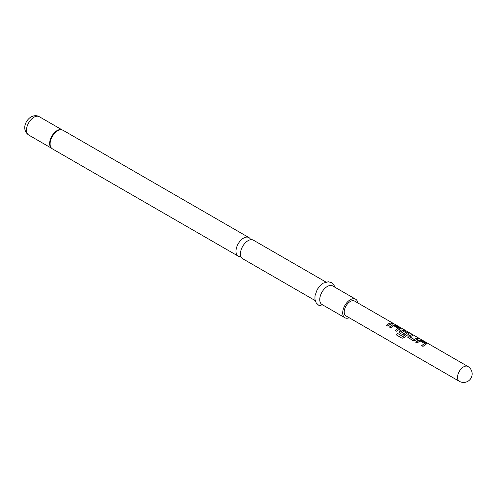 <?xml version="1.0" encoding="UTF-8"?>
<svg xmlns="http://www.w3.org/2000/svg" width="497" height="497" viewBox="0 0 497 497"><rect width="100%" height="100%" fill="white"/><g stroke="black" fill="none" stroke-linecap="round" stroke-linejoin="round"><path stroke-width="0.75" d="M392.232 323.354C391.642 322.777 392.083 322.895 393.556 323.715L392.276 323.236C391.692 322.659 392.139 322.783 393.624 323.603L394.015 323.858M315.191 300.586L242.673 258.72A10.71 6.188 -60 0 1 240.455 253.818A10.71 6.188 -60 0 1 241.822 248.022A10.71 6.188 -60 0 1 243.698 244.772A10.71 6.188 -60 0 1 248.034 240.697A10.71 6.188 -60 0 1 253.389 240.163L325.902 282.029M415.778 342.309L418.859 340.165L421.369 340.569L426.631 343.856M421.673 345.713L424.587 343.439L420.04 340.911L417.095 343.011L415.747 342.228L417.909 340.52L418.872 340.054L421.406 340.451L426.128 343.178L426.656 343.794L422.99 346.409L421.642 345.632L424.587 343.439M407.757 337.258L408.223 336.171L411.336 334.779L412.684 335.556M409.727 336.73L414.094 339.364L417.263 338.066L418.617 338.842L415.449 340.259L412.957 340.619L407.745 337.214L408.205 336.078L411.373 334.661L412.721 335.438L409.745 336.941L414.107 339.457L417.231 338.184L418.58 338.96M398.985 332.189L399.445 331.108L401.315 330.039L403.825 330.443L409.081 333.723M396.525 335.015L397.588 333.462L402.93 336.544L406.875 333.431L402.527 330.71L400.812 331.692L404.645 333.909L403.328 335.059L399.464 332.828L398.973 332.151L399.433 331.008L401.327 329.921L403.856 330.325L409.112 333.661L404.39 337.5L402.135 338.246L396.463 334.972L397.538 333.394L402.881 336.481L406.894 333.226M400.806 331.58L404.664 334.003M389.462 327.113L392.543 324.97L395.053 325.373L400.309 328.66M395.357 330.517L398.265 328.25L393.717 325.715L390.779 327.815L389.431 327.032L391.586 325.324L392.555 324.858L395.084 325.255L399.812 327.983L400.34 328.598L396.674 331.213L395.32 330.437L398.265 328.25M386.585 325.454L388.71 323.771L390.909 322.988L392.263 323.764M357.778 302.909A10.71 6.188 120 0 0 355.635 299.2L332.679 285.949A10.71 6.188 120 0 0 327.324 286.477A10.71 6.188 120 0 0 320.329 295.914A10.71 6.188 120 0 0 321.969 304.499L344.924 317.751A10.71 6.188 120 0 0 349.211 317.751M355.635 299.2A10.71 6.188 120 0 0 350.279 299.728A10.71 6.188 120 0 0 343.284 309.171A10.71 6.188 120 0 0 344.924 317.751M250.662 239.722A10.71 6.188 120 0 0 248.916 237.585A10.71 6.188 120 0 0 243.555 238.113A10.71 6.188 120 0 0 235.982 251.233A10.71 6.188 120 0 0 238.2 256.135A10.71 6.188 120 0 0 240.927 256.582M350.279 301.48A8.567 4.945 120 0 0 344.682 309.028A8.567 4.945 120 0 0 345.993 315.899L459.296 381.311A8.567 4.945 -60 0 1 457.52 377.385A8.567 4.945 -60 0 1 463.583 366.892A8.567 4.945 -60 0 1 467.863 366.469L354.566 301.052A8.567 4.945 120 0 0 350.279 301.48M390.058 324.442L387.902 326.15L386.548 325.373L388.71 323.665L390.946 322.87L392.295 323.646L390.058 324.442M392.276 323.236L391.922 322.87M62.231 129.922A10.648 6.15 120 0 0 61.33 129.692A10.648 6.15 120 0 0 57.391 130.68A10.648 6.15 120 0 0 50.818 138.924A10.648 6.15 120 0 0 50.974 147.628A10.648 6.15 120 0 0 51.626 148.299M61.33 129.692L63.032 130.264A10.71 6.188 120 0 0 57.677 130.798A10.71 6.188 120 0 0 50.675 140.235A10.71 6.188 120 0 0 52.322 148.82L238.2 256.135M61.852 129.792A10.58 6.107 120 0 0 57.105 130.568A10.58 6.107 120 0 0 50.34 139.427A10.58 6.107 120 0 0 51.321 148.031M28.683 135.022C21.365 129.68 25.459 120.33 31.056 116.932C34.113 115.36 36.846 115.285 39.269 116.696A10.58 6.107 120 0 0 33.976 117.217A10.58 6.107 120 0 0 27.062 126.542A10.58 6.107 120 0 0 28.683 135.022L51.458 148.174M324.156 305.767L321.739 306.046L318.54 305.146L316.167 302.835L314.943 299.337L314.992 295.777L317.26 289.44L320.08 285.682L323.305 283.122L328.374 281.749L331.549 282.669L333.86 284.899L334.872 287.21M50.974 147.628L52.322 148.82M63.032 130.264L248.916 237.585M39.269 116.696L62.044 129.841M459.296 381.311A8.567 8.567 0 0 0 471.001 378.174A8.567 8.567 0 0 0 467.863 366.469"/></g></svg>
